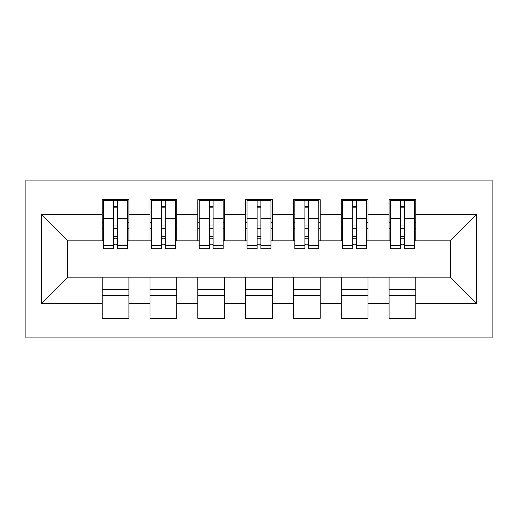 <?xml version="1.0" encoding="UTF-8"?>
<svg xmlns="http://www.w3.org/2000/svg" width="518" height="518" viewBox="0 0 518 518"><rect width="100%" height="100%" fill="white"/><g stroke="black" fill="none" stroke-linecap="round" stroke-linejoin="round"><path stroke-width="0.78" d="M25.9 337.898L492.1 337.898L492.1 180.102L25.9 180.102L25.9 337.898M400.531 228.639L404.357 228.639L400.531 228.639M415.837 289.361L389.057 289.361M389.057 295.577L415.837 295.577M352.719 228.639L356.546 228.639L352.719 228.639M368.02 289.361L341.245 289.361M341.245 295.577L368.02 295.577M304.901 228.639L308.728 228.639L304.901 228.639M320.202 289.361L293.428 289.361M293.428 295.577L320.202 295.577M257.09 228.639L260.91 228.639L257.09 228.639M272.39 289.361L245.61 289.361M245.61 295.577L272.39 295.577M209.272 228.639L213.099 228.639L209.272 228.639M224.572 289.361L197.798 289.361M197.798 295.577L224.572 295.577M161.454 228.639L165.281 228.639L161.454 228.639M176.755 289.361L149.98 289.361M149.98 295.577L176.755 295.577M103.6 240.831L67.741 240.831L41.44 214.53L41.44 303.47L102.163 303.47L102.163 318.292L128.943 318.292L128.943 303.47L149.98 303.47L149.98 318.292L176.755 318.292L176.755 303.47L197.798 303.47L197.798 318.292L224.572 318.292L224.572 303.47L245.61 303.47L245.61 318.292L272.39 318.292L272.39 303.47L293.428 303.47L293.428 318.292L320.202 318.292L320.202 303.47L341.245 303.47L341.245 318.292L368.02 318.292L368.02 303.47L389.057 303.47L389.057 318.292L415.837 318.292L415.837 277.169L450.259 277.169L450.259 240.831L414.4 240.831M41.44 214.53L102.163 214.53L102.163 240.831M450.259 240.831L476.56 214.53L415.837 214.53L415.837 199.708L389.057 199.708L389.057 214.53L368.02 214.53L368.02 199.708L341.245 199.708L341.245 214.53L320.202 214.53L320.202 199.708L293.428 199.708L293.428 214.53L272.39 214.53L272.39 199.708L245.61 199.708L245.61 214.53L224.572 214.53L224.572 199.708L197.798 199.708L197.798 214.53L176.755 214.53L176.755 199.708L149.98 199.708L149.98 214.53L128.943 214.53L128.943 199.708L102.163 199.708L102.163 214.53M476.56 214.53L476.56 303.47L415.837 303.47M368.02 303.47L368.02 277.169L415.837 277.169M389.057 303.47L389.057 277.169M415.837 214.53L415.837 240.831M320.202 303.47L320.202 277.169L368.02 277.169M341.245 303.47L341.245 277.169M389.057 214.53L389.057 240.831L366.582 240.831M368.02 214.53L368.02 240.831M272.39 303.47L272.39 277.169L320.202 277.169M293.428 303.47L293.428 277.169M341.245 214.53L341.245 240.831L318.771 240.831M320.202 214.53L320.202 240.831M224.572 303.47L224.572 277.169L272.39 277.169M245.61 303.47L245.61 277.169M293.428 214.53L293.428 240.831L270.953 240.831M272.39 214.53L272.39 240.831M176.755 303.47L176.755 277.169L224.572 277.169M197.798 303.47L197.798 277.169M245.61 214.53L245.61 240.831L223.141 240.831M224.572 214.53L224.572 240.831M128.943 303.47L128.943 277.169L176.755 277.169M149.98 303.47L149.98 277.169M197.798 214.53L197.798 240.831L175.324 240.831M176.755 214.53L176.755 240.831M113.643 228.639L117.469 228.639L113.643 228.639M128.943 289.361L102.163 289.361M102.163 295.577L128.943 295.577M41.44 303.47L67.741 277.169L128.943 277.169M102.163 303.47L102.163 277.169M149.98 214.53L149.98 240.831L127.506 240.831M128.943 214.53L128.943 240.831M67.741 240.831L67.741 277.169M390.494 240.831L389.057 240.831M342.676 240.831L341.245 240.831M294.859 240.831L293.428 240.831M247.047 240.831L245.61 240.831M199.229 240.831L197.798 240.831M151.418 240.831L149.98 240.831M476.56 303.47L450.259 277.169M103.6 200.188L127.506 200.188L103.6 200.188L103.6 248.718L113.643 248.718L113.643 200.369L127.506 200.434L127.506 248.718L117.469 248.718L117.469 200.434M113.643 206.585L117.469 206.585M113.643 244.703A1.91 0.492 180 0 1 115.553 244.205A1.91 0.492 180 0 1 117.469 244.703M117.469 238.701A1.91 0.492 0 0 0 115.553 238.202A1.91 0.492 0 0 0 113.643 238.701M113.643 236.344L117.469 236.344M128.943 222.423L127.506 222.423M128.943 228.639L127.506 228.639M103.6 222.423L102.163 222.423M103.6 228.639L102.163 228.639M151.418 200.188L175.324 200.188L151.418 200.188L151.418 248.718L161.454 248.718L161.454 200.369L175.324 200.434L175.324 248.718L165.281 248.718L165.281 200.434M161.454 206.585L165.281 206.585M161.454 244.703A1.91 0.492 180 0 1 163.371 244.205A1.91 0.492 180 0 1 165.281 244.703M165.281 238.701A1.91 0.492 0 0 0 163.371 238.202A1.91 0.492 0 0 0 161.454 238.701M161.454 236.344L165.281 236.344M176.755 222.423L175.324 222.423M176.755 228.639L175.324 228.639M151.418 222.423L149.98 222.423M151.418 228.639L149.98 228.639M199.229 200.188L223.141 200.188L199.229 200.188L199.229 248.718L209.272 248.718L209.272 200.369L223.141 200.434L223.141 248.718L213.099 248.718L213.099 200.434M209.272 206.585L213.099 206.585M209.272 244.703A1.91 0.492 180 0 1 211.182 244.205A1.91 0.492 180 0 1 213.099 244.703M213.099 238.701A1.91 0.492 0 0 0 211.182 238.202A1.91 0.492 0 0 0 209.272 238.701M209.272 236.344L213.099 236.344M224.572 222.423L223.141 222.423M224.572 228.639L223.141 228.639M199.229 222.423L197.798 222.423M199.229 228.639L197.798 228.639M247.047 200.188L270.953 200.188L247.047 200.188L247.047 248.718L257.09 248.718L257.09 200.369L270.953 200.434L270.953 248.718L260.91 248.718L260.91 200.434M257.09 206.585L260.91 206.585M257.09 244.703A1.91 0.492 180 0 1 259 244.205A1.91 0.492 180 0 1 260.91 244.703M260.91 238.701A1.91 0.492 0 0 0 259 238.202A1.91 0.492 0 0 0 257.09 238.701M257.09 236.344L260.91 236.344M272.39 222.423L270.953 222.423M272.39 228.639L270.953 228.639M247.047 222.423L245.61 222.423M247.047 228.639L245.61 228.639M294.859 200.188L318.771 200.188L294.859 200.188L294.859 248.718L304.901 248.718L304.901 200.369L318.771 200.434L318.771 248.718L308.728 248.718L308.728 200.434M304.901 206.585L308.728 206.585M304.901 244.703A1.91 0.492 180 0 1 306.818 244.205A1.91 0.492 180 0 1 308.728 244.703M308.728 238.701A1.91 0.492 0 0 0 306.818 238.202A1.91 0.492 0 0 0 304.901 238.701M304.901 236.344L308.728 236.344M320.202 222.423L318.771 222.423M320.202 228.639L318.771 228.639M294.859 222.423L293.428 222.423M294.859 228.639L293.428 228.639M342.676 200.188L366.582 200.188L342.676 200.188L342.676 248.718L352.719 248.718L352.719 200.369L366.582 200.434L366.582 248.718L356.546 248.718L356.546 200.434M352.719 206.585L356.546 206.585M352.719 244.703A1.91 0.492 180 0 1 354.629 244.205A1.91 0.492 180 0 1 356.546 244.703M356.546 238.701A1.91 0.492 0 0 0 354.629 238.202A1.91 0.492 0 0 0 352.719 238.701M352.719 236.344L356.546 236.344M368.02 222.423L366.582 222.423M368.02 228.639L366.582 228.639M342.676 222.423L341.245 222.423M342.676 228.639L341.245 228.639M390.494 200.188L414.4 200.188L390.494 200.188L390.494 248.718L400.531 248.718L400.531 200.369L414.4 200.434L414.4 248.718L404.357 248.718L404.357 200.434M400.531 206.585L404.357 206.585M400.531 244.703A1.91 0.492 180 0 1 402.447 244.205A1.91 0.492 180 0 1 404.357 244.703M404.357 238.701A1.91 0.492 0 0 0 402.447 238.202A1.91 0.492 0 0 0 400.531 238.701M400.531 236.344L404.357 236.344M415.837 222.423L414.4 222.423M415.837 228.639L414.4 228.639M390.494 222.423L389.057 222.423M390.494 228.639L389.057 228.639M103.6 200.434L113.643 200.434M117.469 245.435L127.506 245.435M117.469 218.518L127.506 218.518M103.6 245.435L113.643 245.435M103.6 218.518L113.643 218.518M113.643 224.993L117.469 224.993M113.643 207.847L117.469 207.847M151.418 200.434L161.454 200.434M165.281 245.435L175.324 245.435M165.281 218.518L175.324 218.518M151.418 245.435L161.454 245.435M151.418 218.518L161.454 218.518M161.454 224.993L165.281 224.993M161.454 207.847L165.281 207.847M199.229 200.434L209.272 200.434M213.099 245.435L223.141 245.435M213.099 218.518L223.141 218.518M199.229 245.435L209.272 245.435M199.229 218.518L209.272 218.518M209.272 224.993L213.099 224.993M209.272 207.847L213.099 207.847M247.047 200.434L257.09 200.434M260.91 245.435L270.953 245.435M260.91 218.518L270.953 218.518M247.047 245.435L257.09 245.435M247.047 218.518L257.09 218.518M257.09 224.993L260.91 224.993M257.09 207.847L260.91 207.847M294.859 200.434L304.901 200.434M308.728 245.435L318.771 245.435M308.728 218.518L318.771 218.518M294.859 245.435L304.901 245.435M294.859 218.518L304.901 218.518M304.901 224.993L308.728 224.993M304.901 207.847L308.728 207.847M342.676 200.434L352.719 200.434M356.546 245.435L366.582 245.435M356.546 218.518L366.582 218.518M342.676 245.435L352.719 245.435M342.676 218.518L352.719 218.518M352.719 224.993L356.546 224.993M352.719 207.847L356.546 207.847M390.494 200.434L400.531 200.434M404.357 245.435L414.4 245.435M404.357 218.518L414.4 218.518M390.494 245.435L400.531 245.435M390.494 218.518L400.531 218.518M400.531 224.993L404.357 224.993M400.531 207.847L404.357 207.847"/></g></svg>
